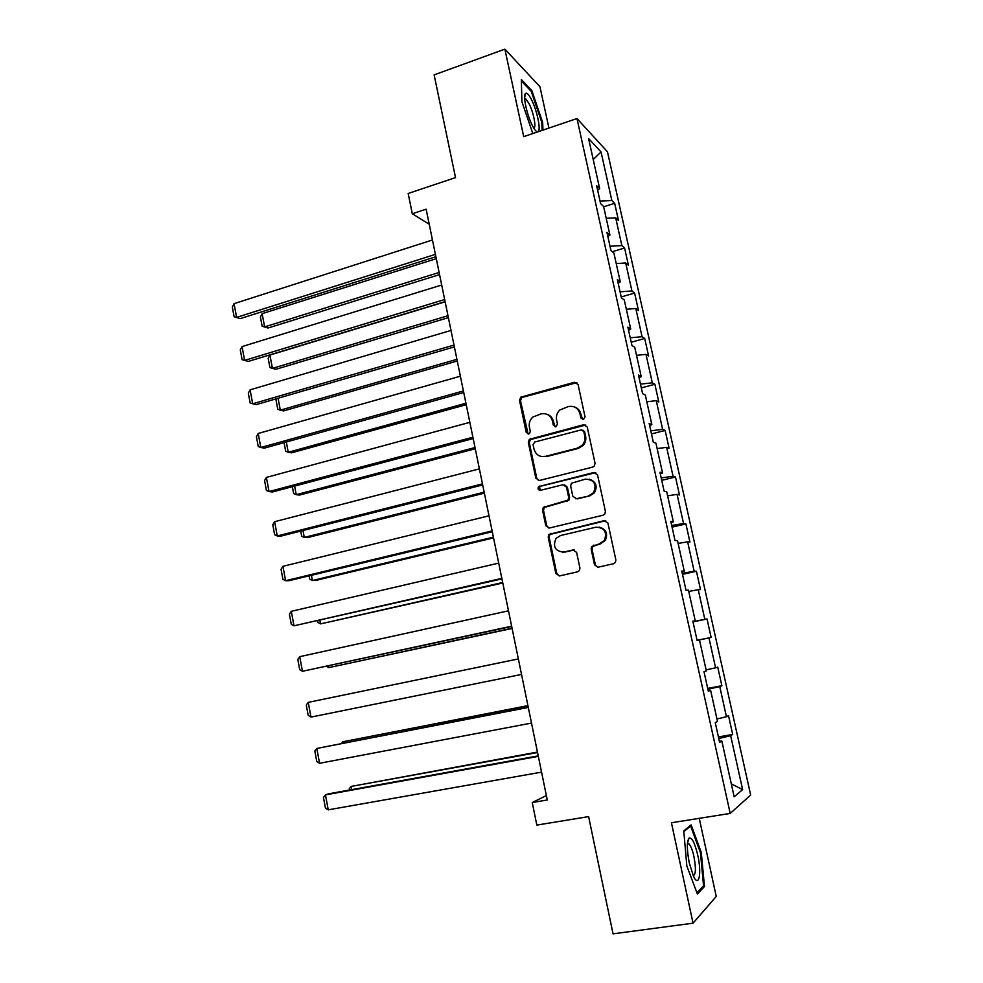 <?xml version="1.0" encoding="UTF-8"?>
<svg xmlns="http://www.w3.org/2000/svg" width="983" height="983" viewBox="0 0 983 983"><rect width="100%" height="100%" fill="white"/><g stroke="black" fill="none" stroke-linecap="round" stroke-linejoin="round"><path stroke-width="1.47" d="M583.423 419.557L585.045 416.866L578.078 384.488L574.453 382.264L520.72 397.206L519.515 400.462L526.224 432.397L528.694 433.982L529.567 433.503L530.279 431.328L529.407 427.187C528.743 423.194 529.886 419.827 532.86 417.075L541.055 413.88C546.843 412.946 550.652 415.342 552.471 421.068L553.355 425.234L555.874 426.819L557.472 424.14L556.587 419.974C555.911 416.079 557.005 412.749 559.855 409.985L568.383 406.557C574.256 405.598 578.115 408.006 579.97 413.769L580.879 417.959L583.423 419.557M594.494 564.758L598.18 567.191L613.49 563.738L615.444 562.35L615.862 559.917L607.924 523.054L604.226 520.658L548.87 534.42L548.207 537.16L555.837 573.507L559.45 575.94L577.599 571.836L579.429 570.595L579.933 568.051L576.603 552.385L572.966 549.976L563.972 552.053C555.211 551.389 552.557 546.843 556.009 538.414L560.482 535.551L595.87 527.207C604.459 527.625 607.31 532.024 604.422 540.404L599.433 543.845L591.655 546.462L591.139 549.03L594.494 564.758L597.897 567.252M548.932 128.06L539.937 86.737L504.869 49.15L434.13 74.892L455.522 177.604L408.166 193.479L412.295 213.741L426.143 209.182L547.273 799.978L532.233 802.533L536.829 825.093L588.62 816.615L613.036 933.85L693.04 923.184L716.251 896.447L699.245 818.347M504.869 49.15L523.706 136.637L576.972 118.538L730.197 813.433L671.426 822.759L693.04 923.184M592.7 467.109L594.334 466.089L595.047 463.276L587.244 427.027L583.595 424.754L529.333 439.34L528.326 442.436L535.833 478.193L539.384 480.49L592.7 467.109M597.541 474.838L605.405 511.393L604.864 513.998L603.058 515.215L549.374 528.018L545.786 525.647L542.542 510.189L543.292 507.363L567.99 500.15L568.678 497.373L566.491 487.089L562.878 484.754L540.527 490.308C538.156 490.099 537.517 488.883 538.61 486.646L593.867 472.504L597.541 474.838M576.972 118.538L607.482 151.824L750.668 795.026L730.197 813.433M718.426 736.955L732.691 734.424L728.514 715.649L726.449 716.73L719.765 686.589L721.866 685.729L717.737 667.113L715.599 667.826L708.952 637.93L711.139 637.451L707.035 618.983L704.823 619.327L698.249 589.677L700.498 589.567L696.431 571.258L694.145 571.234L687.621 541.83L689.943 542.088L685.913 523.927L683.554 523.534L677.09 494.388L679.486 494.99L675.481 476.988L673.06 476.251L666.634 447.339L669.104 448.297L665.135 430.431L662.64 429.35L656.275 400.671L658.807 401.973L654.875 384.267L652.319 382.829L646.003 354.396L648.608 356.043L644.701 338.471L642.071 336.702L635.817 308.502L638.471 310.468L634.6 293.045L631.922 290.943L625.704 262.977L628.432 265.275L624.586 247.999L621.846 245.566L615.677 217.821L618.467 220.45L614.658 203.309L611.844 200.557L601.043 151.923L588.584 138.554L599.667 188.662L596.632 185.701L600.588 203.628L603.599 206.467L609.927 235.06L606.953 232.443L610.947 250.53L613.896 253.012L620.273 281.851L617.373 279.577L621.403 297.824L624.279 299.95L630.717 329.035L627.879 327.13L631.946 345.524L634.748 347.294L641.235 376.624L638.471 375.076L642.575 393.63L645.315 395.043L651.852 424.619L649.161 423.44L653.29 442.153L655.956 443.198L662.554 473.032L659.937 472.233L664.103 491.107L666.707 491.758L673.355 521.862L670.811 521.432L675.014 540.478L677.533 540.748L684.254 571.111L681.772 571.074L686.023 590.291L688.469 590.169L695.239 620.789L692.843 621.158L697.119 640.535L699.491 640.007L697.107 640.486M732.691 734.424L730.652 735.653L742.632 789.607L734.166 796.808L721.829 741.022L719.617 742.362L715.268 722.64L717.504 721.461L710.611 690.287L708.325 691.221L704 671.672L706.322 670.898L699.491 640.007M716.951 718.978L726.449 716.73M707.883 689.243L719.765 686.589M710.611 690.287L708.19 690.619M706.101 669.878L715.599 667.826M697.082 640.363L708.952 637.93M692.954 621.674L704.823 619.327M688.751 591.447L698.249 589.677M695.239 620.789L692.88 621.305M682.276 573.359L694.145 571.234M678.135 543.427L687.621 541.83M684.254 571.111L681.932 571.762M671.696 525.45L683.554 523.534M667.604 495.813L677.09 494.388M673.355 521.862L671.082 522.649M661.203 477.947L673.06 476.251M657.16 448.592L666.634 447.339M662.554 473.032L660.318 473.953M650.795 430.837L662.64 429.35M646.802 401.764L656.275 400.671M651.852 424.619L649.652 425.676M640.474 384.12L652.319 382.829M636.529 355.33L646.003 354.396M641.235 376.624L639.073 377.804M630.226 337.783L642.071 336.702M626.343 309.264L635.817 308.502M630.717 329.035L628.592 330.337M620.076 291.828L631.922 290.943M616.243 263.591L625.704 262.977M620.273 281.851L618.184 283.276M610.013 246.254L621.846 245.566M606.216 218.287L615.677 217.821M609.927 235.06L607.875 236.608M600.023 201.048L611.844 200.557M593.228 159.529L601.043 151.923M599.667 188.662L597.652 190.321M546.376 795.579L532.233 802.533M412.295 213.741L429.227 224.235M731.315 783.881L742.632 789.607M718.782 738.552L730.652 735.653M721.829 741.022L719.372 741.207M603.673 206.774L614.658 203.309M612.36 251.709L624.586 247.999M621.207 296.952L634.6 293.045M631.221 342.244L644.701 338.471M641.309 387.892L654.875 384.267M651.471 433.933L665.135 430.431M661.731 480.343L675.481 476.988M672.065 527.134L685.913 523.927M682.497 574.318L696.431 571.258M693.003 621.895L707.035 618.983M697.07 640.289L711.139 637.451M707.699 688.419L721.866 685.729M542.96 130.088L542.665 122.506L531.803 90.51L521.322 79.562L521.912 101.753L532.823 133.541M704.479 886.506L701.26 852.335L691.11 824.897L683.763 830.93L686.834 865.949L697.414 894.075L704.479 886.506L702.575 886.777M530.783 90.866L531.803 90.51M541.817 122.789L542.665 122.506M700.375 852.47L701.26 852.335M582.636 419.606L580.867 414.113C580.007 410.636 577.955 408.289 574.711 407.073M546.99 414.273C550.382 415.416 552.52 417.787 553.417 421.388L555.198 426.88M576.874 382.657L521.715 397.574L520.523 400.831L528.129 434.044M585.782 425.037L530.316 439.634L529.321 442.719L536.804 478.389L538.61 480.576M583.779 431.488L581.236 429.89L534.691 442.055L533.093 444.697L534.015 449.084C535.809 454.822 539.606 457.242 545.405 456.382L577.291 448.187L582.133 445.299C584.516 442.583 585.389 439.462 584.738 435.936L583.779 431.488L584.664 431.795L582.87 430.149M541.289 456.493L545.405 456.382M584.664 431.795L585.622 436.231C586.261 439.757 585.401 442.866 583.017 445.582L578.188 448.469L546.364 456.628M564.635 484.865L567.412 487.273L569.599 497.533L568.899 500.31L544.25 507.511L543.513 510.337L546.745 525.758L548.883 528.092M595.759 472.651L540.601 486.229L539.581 486.831L540.171 490.357M588.952 495.653L593.511 492.704C596.988 484.177 594.285 479.655 585.426 479.151L571.381 483.231L570.656 486.057L572.843 496.354L576.468 498.7L589.837 495.825L594.383 492.876C597.762 486.388 596.165 481.842 589.603 479.237M575.706 498.786L576.468 498.7M589.837 495.825L577.377 498.86M599.102 527.109C606.13 529.1 608.182 533.56 605.27 540.478L600.294 543.918L592.528 546.523L592.012 549.092L595.366 564.783M562.264 552.249L563.972 552.053M574.256 549.964L564.893 552.102M605.749 520.695L549.816 534.506L549.165 537.234L556.771 573.519L559.278 575.964M439.118 272.463L264.624 326.884L262.129 313.663L436.28 258.676M267.978 328.027L262.142 326.221L267.978 328.027L439.548 274.613M262.142 326.221L260.409 316.981L262.129 313.663M435.408 254.376L236.608 317.386L240.233 318.615L435.887 256.735M432.459 239.987L234.065 303.661L236.608 317.386L234.114 316.71L232.332 307.126L234.065 303.661M240.233 318.615L234.114 316.71M537.984 131.783C541.24 130.837 537.185 110.71 531.545 99.738C528.756 94.294 526.691 92.242 525.364 93.594C522.833 96.113 527.06 115.416 532.381 125.578L533.486 127.618C535.256 130.604 536.681 132.017 537.75 131.857M533.757 128.06C536.62 128.208 533.56 112.32 529.1 103.719L525.942 99.123L524.689 98.853M521.359 81.048L531.262 91.382L541.805 122.383L542.112 130.383M697.746 855.161C694.809 842.923 691.921 837.233 689.083 838.081C686.712 841.509 686.798 849.84 689.316 863.099L693.47 876.197C699.011 888.349 701.874 873.137 697.746 855.161M693.224 875.681C695.866 874.747 696.099 868.358 693.937 856.525C692.437 849.951 690.766 845.724 688.911 843.832L687.449 843.525M683.824 831.618L690.594 826.039L700.437 852.63L703.545 885.744L696.935 892.797M689.513 826.199L690.594 826.039M447.978 315.715L272.438 368.367L269.92 355.035L445.127 301.818M269.92 355.035L268.175 358.291L269.932 367.593L275.768 369.325L448.383 317.644M456.923 359.311L280.315 410.157L283.62 410.919L457.267 361.007M278.066 398.262L280.315 410.157L277.784 409.284L276.014 399.909L276.702 398.668M444.66 299.532L244.62 360.417L248.22 361.449L445.09 301.634M441.686 285.021L242.051 346.594L244.62 360.417L242.088 359.643L240.294 349.985L242.051 346.594M453.999 345.058L252.692 403.792L256.256 404.615L454.379 346.901M451 330.423L250.1 389.858L252.692 403.792L250.137 402.907L248.318 393.163L250.1 389.858M465.93 403.251L288.24 452.266L291.521 452.831L466.225 404.713M286.311 442.006L288.24 452.266L285.684 451.283L284.05 442.633M475.01 447.535L296.239 494.682L299.496 495.063L475.256 448.764M294.617 486.094L296.239 494.682L293.647 493.601L292.344 486.696M484.164 492.164L304.288 537.431L307.519 537.603L484.361 493.159M302.985 530.525L304.288 537.431L301.67 536.226L300.7 531.103M463.411 390.951L260.827 447.511L264.366 448.125L463.73 392.549M460.388 376.194L258.21 433.466L260.827 447.511L258.234 446.503L256.416 436.685L258.21 433.466M472.897 437.214L269.023 491.561L272.537 491.967L473.167 438.565M469.849 422.346L266.393 477.406L269.023 491.561L266.405 490.443L264.562 480.552L266.393 477.406M482.456 483.869L277.28 535.968L280.769 536.153L482.678 484.951M479.385 468.879L274.626 521.69L277.28 535.968L274.626 534.715L272.783 524.75L274.626 521.69M493.392 537.16L312.397 580.498L315.604 580.462L493.54 537.898M311.427 575.301L312.397 580.498L309.756 579.184L309.129 575.854M492.102 530.918L285.611 580.707L289.076 580.683L492.274 531.729M489.006 515.792L282.932 566.331L285.611 580.707L282.92 579.356L281.052 569.304L282.932 566.331M502.682 582.501L320.581 623.886L502.78 582.993M319.93 620.433L320.581 623.886L317.902 622.46L317.62 620.961M501.834 578.36L294.003 625.815L501.944 578.901M498.713 563.112L291.3 611.315L294.003 625.815L291.287 624.328L289.395 614.203L291.3 611.315M512.057 628.211L328.814 667.604L512.106 628.456M328.494 665.921L328.814 667.604L326.577 666.339M511.639 626.196L302.457 671.278L511.701 626.454M508.494 610.812L299.741 656.669L302.457 671.278L299.704 669.669L297.812 659.47L299.741 656.669M521.531 674.424L310.984 717.099L308.244 702.366L518.348 658.917M310.984 717.099L308.195 715.366L306.291 705.081L308.244 702.366M527.932 705.622L342.797 741.796L527.969 705.819M341.519 743.443L342.797 741.796L343.042 743.148M531.508 723.07L319.573 763.287L316.809 748.444L528.252 707.219M528.301 707.441L316.809 748.444L314.83 751.061L316.759 761.432L319.573 763.287M537.455 752.069L351.201 786.425L537.541 752.523M349.432 790.049L349.211 788.882L351.201 786.425L351.803 789.619M541.559 772.134L328.236 809.845L325.459 794.878L328.789 793.785L538.229 755.866M538.328 756.357L325.459 794.878L323.444 797.41L325.385 807.854L328.236 809.845M580.867 414.113L579.97 413.769M554.301 425.553L553.355 425.234M553.417 421.388L552.471 421.068M527.22 432.704L526.224 432.397M520.523 400.831L519.515 400.462M522.772 397.046L521.776 396.677M575.35 382.67L574.453 382.264M581.764 418.303L580.879 417.959M536.804 478.389L535.833 478.193M529.321 442.719L528.326 442.436M531.582 438.946L530.599 438.651M584.48 425.074L583.595 424.754M578.188 448.469L577.291 448.187M585.622 436.231L584.738 435.936M546.745 525.758L545.786 525.647M543.513 510.337L542.542 510.189M545.798 506.564L544.84 506.417M567.289 501.33L566.368 501.17M569.599 497.533L568.678 497.373M567.412 487.273L566.491 487.089M540.601 486.229L539.63 486.044M594.727 472.725L593.867 472.504M592.012 549.092L591.139 549.03M594.346 545.282L593.486 545.221M600.294 543.918L599.433 543.845M573.875 550.025L572.966 549.976M556.771 573.519L555.837 573.507M549.165 537.234L548.207 537.16M551.451 533.474L550.505 533.388M605.073 520.781L604.226 520.658M521.715 397.574L520.72 397.206M530.316 439.634L529.333 439.34M583.017 445.582L582.133 445.299M544.25 507.511L543.292 507.363M568.899 500.31L567.99 500.15M539.581 486.831L538.61 486.646M594.383 492.876L593.511 492.704M592.528 546.523L591.655 546.462M605.27 540.478L604.422 540.404M549.816 534.506L548.87 534.42M524.738 99.553L525.942 99.123M524.639 97.784L525.364 93.594M687.473 843.193L689.083 838.081M687.412 844.065L688.911 843.832"/></g></svg>
